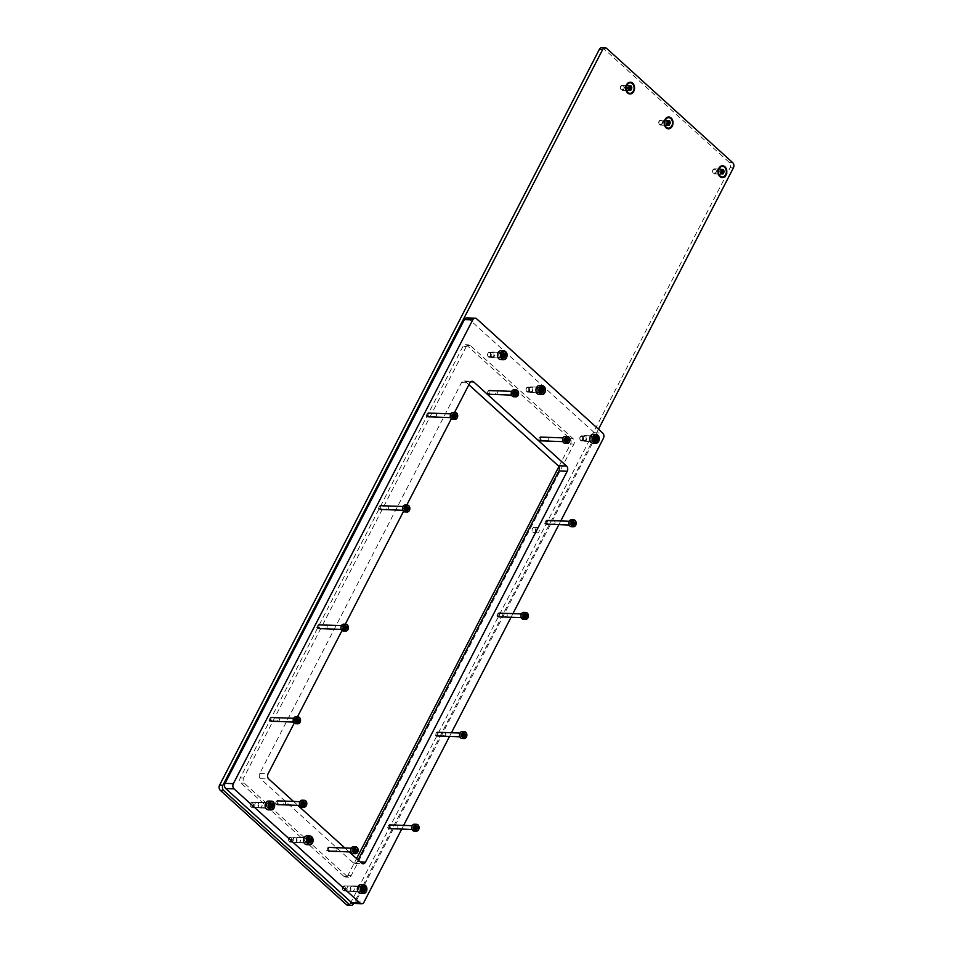 <?xml version="1.0" encoding="UTF-8"?>
<svg xmlns="http://www.w3.org/2000/svg" width="953" height="953" viewBox="0 0 953 953"><rect width="100%" height="100%" fill="white"/><g stroke="black" fill="none" stroke-linecap="round" stroke-linejoin="round"><path stroke-width="0.71" stroke-dasharray="4.76 3.57" d="M359.412 891.377A2.823 2.109 92.1 0 0 360.52 891.853A2.823 2.109 92.1 0 0 362.616 889.888A2.823 2.109 92.1 0 0 361.83 886.683A2.823 2.109 92.1 0 0 360.722 886.207A2.823 2.109 92.1 0 0 358.626 888.172A2.823 2.109 92.1 0 0 359.412 891.377M351.097 891.067A2.823 2.109 92.1 0 0 352.205 891.543A2.823 2.109 92.1 0 0 354.302 889.578A2.823 2.109 92.1 0 0 353.515 886.385A2.823 2.109 92.1 0 0 352.407 885.909A2.823 2.109 92.1 0 0 350.299 887.874A2.823 2.109 92.1 0 0 351.097 891.067M267.174 807.787A2.823 2.109 92.1 0 0 268.281 808.251A2.823 2.109 92.1 0 0 270.378 806.286A2.823 2.109 92.1 0 0 269.592 803.093A2.823 2.109 92.1 0 0 268.484 802.617A2.823 2.109 92.1 0 0 266.387 804.582A2.823 2.109 92.1 0 0 267.174 807.787M258.847 807.477A2.823 2.109 92.1 0 0 259.955 807.953A2.823 2.109 92.1 0 0 262.063 805.988A2.823 2.109 92.1 0 0 261.277 802.783A2.823 2.109 92.1 0 0 260.169 802.319A2.823 2.109 92.1 0 0 258.06 804.272A2.823 2.109 92.1 0 0 258.847 807.477M499.563 357.542A2.823 2.109 92.1 0 0 500.67 358.006A2.823 2.109 92.1 0 0 502.767 356.053A2.823 2.109 92.1 0 0 501.981 352.848A2.823 2.109 92.1 0 0 500.873 352.372A2.823 2.109 92.1 0 0 498.776 354.337A2.823 2.109 92.1 0 0 499.563 357.542M491.236 357.232A2.823 2.109 92.1 0 0 492.344 357.709A2.823 2.109 92.1 0 0 494.452 355.743A2.823 2.109 92.1 0 0 493.654 352.55A2.823 2.109 92.1 0 0 492.558 352.074A2.823 2.109 92.1 0 0 490.45 354.039A2.823 2.109 92.1 0 0 491.236 357.232M591.801 441.132A2.823 2.109 92.1 0 0 592.909 441.608A2.823 2.109 92.1 0 0 595.006 439.643A2.823 2.109 92.1 0 0 594.219 436.438A2.823 2.109 92.1 0 0 593.111 435.962A2.823 2.109 92.1 0 0 591.015 437.927A2.823 2.109 92.1 0 0 591.801 441.132M583.474 440.834A2.823 2.109 92.1 0 0 584.582 441.299A2.823 2.109 92.1 0 0 586.691 439.345A2.823 2.109 92.1 0 0 585.904 436.14A2.823 2.109 92.1 0 0 584.797 435.664A2.823 2.109 92.1 0 0 582.688 437.63A2.823 2.109 92.1 0 0 583.474 440.834M305.603 842.607A2.823 2.109 92.1 0 0 306.711 843.083A2.823 2.109 92.1 0 0 308.808 841.118A2.823 2.109 92.1 0 0 308.022 837.925A2.823 2.109 92.1 0 0 306.914 837.449A2.823 2.109 92.1 0 0 304.817 839.414A2.823 2.109 92.1 0 0 305.603 842.607M297.288 842.309A2.823 2.109 92.1 0 0 298.396 842.786A2.823 2.109 92.1 0 0 300.493 840.82A2.823 2.109 92.1 0 0 299.707 837.616A2.823 2.109 92.1 0 0 298.599 837.139A2.823 2.109 92.1 0 0 296.502 839.105A2.823 2.109 92.1 0 0 297.288 842.309M537.992 392.374A2.823 2.109 92.1 0 0 539.1 392.839A2.823 2.109 92.1 0 0 541.197 390.873A2.823 2.109 92.1 0 0 540.411 387.68A2.823 2.109 92.1 0 0 539.303 387.204A2.823 2.109 92.1 0 0 537.206 389.169A2.823 2.109 92.1 0 0 537.992 392.374M529.677 392.064A2.823 2.109 92.1 0 0 530.785 392.541A2.823 2.109 92.1 0 0 532.882 390.575A2.823 2.109 92.1 0 0 532.096 387.371A2.823 2.109 92.1 0 0 530.988 386.906A2.823 2.109 92.1 0 0 528.891 388.86A2.823 2.109 92.1 0 0 529.677 392.064M546.248 520.981A1.572 1.167 -87.9 0 1 544.902 523.59A1.572 1.167 -87.9 0 1 546.248 520.981M554.575 521.279A1.572 1.167 -87.9 0 1 553.228 523.888A1.572 1.167 -87.9 0 1 554.575 521.279M539.994 437.594A1.572 1.167 -87.9 0 1 538.648 440.203A1.572 1.167 -87.9 0 1 539.994 437.594M548.32 437.904A1.572 1.167 -87.9 0 1 546.974 440.512A1.572 1.167 -87.9 0 1 548.32 437.904M488.651 391.064A1.572 1.167 -87.9 0 1 487.305 393.672A1.572 1.167 -87.9 0 1 488.651 391.064M496.966 391.373A1.572 1.167 -87.9 0 1 495.62 393.97A1.572 1.167 -87.9 0 1 496.966 391.373M427.742 413.578A1.572 1.167 -87.9 0 1 426.396 416.175A1.572 1.167 -87.9 0 1 427.742 413.578M436.057 413.876A1.572 1.167 -87.9 0 1 434.711 416.485A1.572 1.167 -87.9 0 1 436.057 413.876M379.925 506.222A1.572 1.167 -87.9 0 1 378.579 508.819A1.572 1.167 -87.9 0 1 379.925 506.222M388.24 506.519A1.572 1.167 -87.9 0 1 386.894 509.128A1.572 1.167 -87.9 0 1 388.24 506.519M270.604 718.014A1.572 1.167 -87.9 0 1 269.258 720.611A1.572 1.167 -87.9 0 1 270.604 718.014M278.931 718.312A1.572 1.167 -87.9 0 1 277.585 720.921A1.572 1.167 -87.9 0 1 278.931 718.312M276.858 801.39A1.572 1.167 -87.9 0 1 275.512 803.998A1.572 1.167 -87.9 0 1 276.858 801.39M285.185 801.699A1.572 1.167 -87.9 0 1 283.839 804.296A1.572 1.167 -87.9 0 1 285.185 801.699M328.213 847.92A1.572 1.167 -87.9 0 1 326.867 850.529A1.572 1.167 -87.9 0 1 328.213 847.92M336.528 848.23A1.572 1.167 -87.9 0 1 335.182 850.838A1.572 1.167 -87.9 0 1 336.528 848.23M389.122 825.417A1.572 1.167 -87.9 0 1 387.776 828.026A1.572 1.167 -87.9 0 1 389.122 825.417M397.437 825.715A1.572 1.167 -87.9 0 1 396.091 828.324A1.572 1.167 -87.9 0 1 397.437 825.715M498.431 613.625A1.572 1.167 -87.9 0 1 497.085 616.234A1.572 1.167 -87.9 0 1 498.431 613.625M506.758 613.923A1.572 1.167 -87.9 0 1 505.412 616.531A1.572 1.167 -87.9 0 1 506.758 613.923M436.939 732.774A1.572 1.167 -87.9 0 1 435.592 735.382A1.572 1.167 -87.9 0 1 436.939 732.774M445.254 733.071A1.572 1.167 -87.9 0 1 443.907 735.68A1.572 1.167 -87.9 0 1 445.254 733.071M318.421 625.371A1.572 1.167 -87.9 0 1 317.075 627.967A1.572 1.167 -87.9 0 1 318.421 625.371M326.748 625.668A1.572 1.167 -87.9 0 1 325.402 628.277A1.572 1.167 -87.9 0 1 326.748 625.668M466.875 317.885A3.764 2.811 -87.9 0 1 468.352 318.516L594.41 432.757A3.764 2.811 -87.9 0 1 595.101 437.975L355.719 901.776A3.764 2.811 -87.9 0 1 353.277 903.444M560.757 520.957L558.851 524.65M512.94 613.601L511.034 617.294M451.436 732.75L449.53 736.443M403.619 825.393L401.713 829.086M468.864 384.762L465.398 381.617A3.764 2.811 92.1 0 0 463.92 380.986A3.764 2.811 92.1 0 0 461.478 382.653L259.752 773.491A3.764 2.811 92.1 0 0 260.443 778.708L353.265 862.822A3.764 2.811 92.1 0 0 354.742 863.454A3.764 2.811 92.1 0 0 357.184 861.786L358.114 859.987M293.512 801.437L297.836 805.368M344.855 847.979L349.191 851.899M454.581 412.423L451.365 418.665M406.764 505.066L403.548 511.308M345.272 624.215L342.056 630.457M297.455 716.859L294.239 723.101M626.907 90.344A2.823 2.109 92.1 0 0 628.015 90.821A2.823 2.109 92.1 0 0 630.124 88.855A2.823 2.109 92.1 0 0 629.337 85.663A2.823 2.109 92.1 0 0 628.23 85.186A2.823 2.109 92.1 0 0 626.121 87.152A2.823 2.109 92.1 0 0 626.907 90.344M625.621 90.297A2.823 2.109 92.1 0 0 626.729 90.773A2.823 2.109 92.1 0 0 628.825 88.808A2.823 2.109 92.1 0 0 628.039 85.615A2.823 2.109 92.1 0 0 626.931 85.139A2.823 2.109 92.1 0 0 624.834 87.104A2.823 2.109 92.1 0 0 625.621 90.297M665.349 125.177A2.823 2.109 92.1 0 0 666.457 125.653A2.823 2.109 92.1 0 0 668.553 123.687A2.823 2.109 92.1 0 0 667.767 120.495A2.823 2.109 92.1 0 0 666.659 120.018A2.823 2.109 92.1 0 0 664.563 121.984A2.823 2.109 92.1 0 0 665.349 125.177M664.05 125.129A2.823 2.109 92.1 0 0 665.158 125.605A2.823 2.109 92.1 0 0 667.267 123.64A2.823 2.109 92.1 0 0 666.481 120.447A2.823 2.109 92.1 0 0 665.373 119.971A2.823 2.109 92.1 0 0 663.264 121.936A2.823 2.109 92.1 0 0 664.05 125.129M719.158 173.946A2.823 2.109 92.1 0 0 720.265 174.423A2.823 2.109 92.1 0 0 722.362 172.457A2.823 2.109 92.1 0 0 721.576 169.253A2.823 2.109 92.1 0 0 720.468 168.776A2.823 2.109 92.1 0 0 718.371 170.742A2.823 2.109 92.1 0 0 719.158 173.946M717.859 173.899A2.823 2.109 92.1 0 0 718.967 174.375A2.823 2.109 92.1 0 0 721.076 172.41A2.823 2.109 92.1 0 0 720.289 169.205A2.823 2.109 92.1 0 0 719.181 168.729A2.823 2.109 92.1 0 0 717.073 170.694A2.823 2.109 92.1 0 0 717.859 173.899M583.808 440.203A2.073 1.549 92.1 0 0 585.583 436.76A2.073 1.549 92.1 0 0 583.808 440.203M580.472 440.083A2.073 1.549 92.1 0 0 582.247 436.641A2.073 1.549 92.1 0 0 580.472 440.083M529.999 391.445A2.073 1.549 92.1 0 0 531.774 388.002A2.073 1.549 92.1 0 0 529.999 391.445M526.664 391.314A2.073 1.549 92.1 0 0 528.438 387.883A2.073 1.549 92.1 0 0 526.664 391.314M491.557 356.613A2.073 1.549 92.1 0 0 493.332 353.17A2.073 1.549 92.1 0 0 491.557 356.613M488.234 356.493A2.073 1.549 92.1 0 0 490.009 353.051A2.073 1.549 92.1 0 0 488.234 356.493A2.037 1.525 -87.9 0 1 489.997 353.075A2.037 1.525 -87.9 0 1 488.246 356.458M297.36 842.154A2.633 1.966 92.1 0 0 298.396 842.595A2.633 1.966 92.1 0 0 300.362 840.76A2.633 1.966 92.1 0 0 299.623 837.77A2.633 1.966 92.1 0 0 298.587 837.33A2.633 1.966 92.1 0 0 296.633 839.164A2.633 1.966 92.1 0 0 297.36 842.154M294.036 842.035A2.633 1.966 92.1 0 0 295.073 842.476A2.633 1.966 92.1 0 0 297.026 840.641A2.633 1.966 92.1 0 0 296.3 837.651A2.633 1.966 92.1 0 0 295.263 837.21A2.633 1.966 92.1 0 0 293.298 839.045A2.633 1.966 92.1 0 0 294.036 842.035M258.93 807.322A2.633 1.966 92.1 0 0 259.966 807.763A2.633 1.966 92.1 0 0 261.92 805.928A2.633 1.966 92.1 0 0 261.193 802.95A2.633 1.966 92.1 0 0 260.157 802.497A2.633 1.966 92.1 0 0 258.192 804.332A2.633 1.966 92.1 0 0 258.93 807.322M255.607 807.203A2.633 1.966 92.1 0 0 256.643 807.644A2.633 1.966 92.1 0 0 258.597 805.809A2.633 1.966 92.1 0 0 257.858 802.819A2.633 1.966 92.1 0 0 256.833 802.378A2.633 1.966 92.1 0 0 254.868 804.213A2.633 1.966 92.1 0 0 255.607 807.203M351.169 890.912A2.633 1.966 92.1 0 0 352.205 891.365A2.633 1.966 92.1 0 0 354.171 889.53A2.633 1.966 92.1 0 0 353.432 886.54A2.633 1.966 92.1 0 0 352.396 886.099A2.633 1.966 92.1 0 0 350.442 887.934A2.633 1.966 92.1 0 0 351.169 890.912M347.845 890.793A2.633 1.966 92.1 0 0 348.881 891.234A2.633 1.966 92.1 0 0 350.835 889.399A2.633 1.966 92.1 0 0 350.108 886.421A2.633 1.966 92.1 0 0 349.072 885.98A2.633 1.966 92.1 0 0 347.106 887.803A2.633 1.966 92.1 0 0 347.845 890.793M536.217 532.393A2.633 1.966 92.1 0 0 537.254 532.834A2.633 1.966 92.1 0 0 539.219 531A2.633 1.966 92.1 0 0 538.481 528.01A2.633 1.966 92.1 0 0 537.444 527.569A2.633 1.966 92.1 0 0 535.491 529.403A2.633 1.966 92.1 0 0 536.217 532.393M532.894 532.262A2.633 1.966 92.1 0 0 533.93 532.715A2.633 1.966 92.1 0 0 535.884 530.881A2.633 1.966 92.1 0 0 535.157 527.891A2.633 1.966 92.1 0 0 534.121 527.45A2.633 1.966 92.1 0 0 532.155 529.284A2.633 1.966 92.1 0 0 532.894 532.262M601.831 47.65A3.764 2.811 -87.9 0 1 603.309 48.281L729.367 162.522A3.764 2.811 -87.9 0 1 730.069 167.74L350.287 903.563A3.764 2.811 -87.9 0 1 347.833 905.231M558.887 466.601L570.597 443.907A3.764 2.811 92.1 0 0 569.906 438.69L466.91 345.343A3.764 2.811 92.1 0 0 465.433 344.712A3.764 2.811 92.1 0 0 462.991 346.38L240.287 777.862A3.764 2.811 92.1 0 0 240.978 783.08L343.973 876.426A3.764 2.811 92.1 0 0 345.451 877.058A3.764 2.811 92.1 0 0 347.893 875.39L356.565 858.593M598.496 429.219L353.73 903.456M466.315 346.499L243.611 777.982A3.764 2.811 92.1 0 0 244.302 783.199L347.309 876.546A3.764 2.811 92.1 0 0 348.786 877.177A3.764 2.811 92.1 0 0 351.228 875.509L573.932 444.027A3.764 2.811 92.1 0 0 573.241 438.809L470.234 345.462A3.764 2.811 92.1 0 0 468.757 344.831A3.764 2.811 92.1 0 0 466.315 346.499L462.991 346.38M528.427 387.907A2.037 1.525 -87.9 0 1 526.687 391.29A2.037 1.525 -87.9 0 1 528.427 387.907M526.795 391.695A2.514 1.87 92.1 0 0 527.783 392.112A2.514 1.87 92.1 0 0 529.642 390.373A2.514 1.87 92.1 0 0 528.951 387.526A2.514 1.87 92.1 0 0 527.962 387.109A2.514 1.87 92.1 0 0 526.092 388.848A2.514 1.87 92.1 0 0 526.795 391.695M542.09 388.383L540.268 387.811L539.184 390.396L539.803 392.148L541.876 391.874M538.123 392.112A2.514 1.87 92.1 0 0 539.112 392.529A2.514 1.87 92.1 0 0 540.982 390.79A2.514 1.87 92.1 0 0 540.28 387.942A2.514 1.87 92.1 0 0 539.291 387.514A2.514 1.87 92.1 0 0 537.432 389.265A2.514 1.87 92.1 0 0 538.123 392.112M539.041 394.411A4.384 3.288 92.1 0 0 542.305 391.349A4.384 3.288 92.1 0 0 541.09 386.37A4.384 3.288 92.1 0 0 539.362 385.631M488.365 356.863A2.514 1.87 92.1 0 0 489.342 357.292A2.514 1.87 92.1 0 0 491.212 355.54A2.514 1.87 92.1 0 0 490.509 352.693A2.514 1.87 92.1 0 0 489.532 352.276A2.514 1.87 92.1 0 0 487.662 354.016A2.514 1.87 92.1 0 0 488.365 356.863M503.66 353.551L501.838 352.979L500.754 355.564L501.373 357.315L503.446 357.041M499.694 357.28A2.514 1.87 92.1 0 0 500.682 357.697A2.514 1.87 92.1 0 0 502.541 355.957A2.514 1.87 92.1 0 0 501.85 353.11A2.514 1.87 92.1 0 0 500.861 352.681A2.514 1.87 92.1 0 0 498.991 354.433A2.514 1.87 92.1 0 0 499.694 357.28M500.611 359.579A4.384 3.288 92.1 0 0 503.875 356.529A4.384 3.288 92.1 0 0 502.648 351.55A4.384 3.288 92.1 0 0 500.933 350.811M582.235 436.677A2.037 1.525 -87.9 0 1 580.496 440.048A2.037 1.525 -87.9 0 1 582.235 436.677M580.603 440.453A2.514 1.87 92.1 0 0 581.592 440.882A2.514 1.87 92.1 0 0 583.45 439.13A2.514 1.87 92.1 0 0 582.76 436.295A2.514 1.87 92.1 0 0 581.771 435.866A2.514 1.87 92.1 0 0 579.9 437.618A2.514 1.87 92.1 0 0 580.603 440.453M595.899 437.141L594.076 436.569L592.992 439.154L593.612 440.905L595.685 440.631M591.932 440.87A2.514 1.87 92.1 0 0 592.921 441.299A2.514 1.87 92.1 0 0 594.779 439.547A2.514 1.87 92.1 0 0 594.088 436.7A2.514 1.87 92.1 0 0 593.1 436.283A2.514 1.87 92.1 0 0 591.229 438.023A2.514 1.87 92.1 0 0 591.932 440.87M592.849 443.169A4.384 3.288 92.1 0 0 596.113 440.119A4.384 3.288 92.1 0 0 594.898 435.14A4.384 3.288 92.1 0 0 593.171 434.401M291.046 837.973A2.037 1.525 -87.9 0 1 289.307 841.344A2.037 1.525 -87.9 0 1 291.046 837.973M289.414 841.761A2.514 1.87 92.1 0 0 290.403 842.178A2.514 1.87 92.1 0 0 292.261 840.439A2.514 1.87 92.1 0 0 291.57 837.592A2.514 1.87 92.1 0 0 290.582 837.163A2.514 1.87 92.1 0 0 288.711 838.914A2.514 1.87 92.1 0 0 289.414 841.761M309.701 838.616L307.879 838.056L306.795 840.641L307.414 842.381L309.487 842.118M305.734 842.357A2.514 1.87 92.1 0 0 306.723 842.774A2.514 1.87 92.1 0 0 308.593 841.022A2.514 1.87 92.1 0 0 307.89 838.187A2.514 1.87 92.1 0 0 306.902 837.758A2.514 1.87 92.1 0 0 305.043 839.51A2.514 1.87 92.1 0 0 305.734 842.357M306.652 844.656A4.384 3.288 92.1 0 0 309.928 841.594A4.384 3.288 92.1 0 0 308.701 836.615A4.384 3.288 92.1 0 0 306.973 835.876M344.855 886.731A2.037 1.525 -87.9 0 1 343.116 890.114A2.037 1.525 -87.9 0 1 344.855 886.731M343.223 890.519A2.514 1.87 92.1 0 0 344.212 890.948A2.514 1.87 92.1 0 0 346.07 889.197A2.514 1.87 92.1 0 0 345.379 886.35A2.514 1.87 92.1 0 0 344.39 885.933A2.514 1.87 92.1 0 0 342.52 887.672A2.514 1.87 92.1 0 0 343.223 890.519M363.51 887.386L361.687 886.814L360.603 889.399L361.223 891.15L363.296 890.876M359.543 891.115A2.514 1.87 92.1 0 0 360.532 891.531A2.514 1.87 92.1 0 0 362.402 889.792A2.514 1.87 92.1 0 0 361.699 886.945A2.514 1.87 92.1 0 0 360.71 886.528A2.514 1.87 92.1 0 0 358.852 888.267A2.514 1.87 92.1 0 0 359.543 891.115M360.46 893.414A4.384 3.288 92.1 0 0 363.724 890.364A4.384 3.288 92.1 0 0 362.509 885.385A4.384 3.288 92.1 0 0 360.782 884.646M252.616 803.141A2.037 1.525 -87.9 0 1 250.865 806.524A2.037 1.525 -87.9 0 1 252.616 803.141M250.984 806.929A2.514 1.87 92.1 0 0 251.961 807.346A2.514 1.87 92.1 0 0 253.832 805.607A2.514 1.87 92.1 0 0 253.129 802.76A2.514 1.87 92.1 0 0 252.152 802.331A2.514 1.87 92.1 0 0 250.282 804.082A2.514 1.87 92.1 0 0 250.984 806.929M271.271 803.796L269.449 803.224L268.365 805.809L268.984 807.56L271.057 807.286M267.305 807.525A2.514 1.87 92.1 0 0 268.293 807.941A2.514 1.87 92.1 0 0 270.152 806.202A2.514 1.87 92.1 0 0 269.461 803.355A2.514 1.87 92.1 0 0 268.472 802.926A2.514 1.87 92.1 0 0 266.602 804.677A2.514 1.87 92.1 0 0 267.305 807.525M268.222 809.824A4.384 3.288 92.1 0 0 271.486 806.762A4.384 3.288 92.1 0 0 270.259 801.783A4.384 3.288 92.1 0 0 268.543 801.044M628.992 85.913A2.514 1.87 92.1 0 0 628.003 85.496A2.514 1.87 92.1 0 0 626.145 87.235A2.514 1.87 92.1 0 0 626.836 90.082A2.514 1.87 92.1 0 0 627.824 90.499A2.514 1.87 92.1 0 0 629.695 88.76A2.514 1.87 92.1 0 0 628.992 85.913M629.766 93.323A5.265 3.943 92.1 0 0 633.507 89.522A5.265 3.943 92.1 0 0 632.006 83.685A5.265 3.943 92.1 0 0 630.147 82.816M620.975 89.463A2.037 1.525 -87.9 0 1 622.714 86.092A2.037 1.525 -87.9 0 1 620.975 89.463M623.238 85.699A2.514 1.87 92.1 0 0 622.249 85.282A2.514 1.87 92.1 0 0 620.379 87.033A2.514 1.87 92.1 0 0 621.082 89.868A2.514 1.87 92.1 0 0 622.071 90.297A2.514 1.87 92.1 0 0 623.929 88.546A2.514 1.87 92.1 0 0 623.238 85.699M629.051 86.282L628.313 85.758L627.36 88.426L628.063 90.178L628.944 89.82M629.063 89.904L629.921 89.82M721.23 169.503A2.514 1.87 92.1 0 0 720.242 169.086A2.514 1.87 92.1 0 0 718.383 170.825A2.514 1.87 92.1 0 0 719.074 173.672A2.514 1.87 92.1 0 0 720.063 174.101A2.514 1.87 92.1 0 0 721.933 172.35A2.514 1.87 92.1 0 0 721.23 169.503M722.005 176.924A5.265 3.943 92.1 0 0 725.745 173.124A5.265 3.943 92.1 0 0 724.244 167.275A5.265 3.943 92.1 0 0 722.386 166.406M713.213 173.053A2.037 1.525 -87.9 0 1 714.953 169.682A2.037 1.525 -87.9 0 1 713.213 173.053M715.477 169.3A2.514 1.87 92.1 0 0 714.488 168.872A2.514 1.87 92.1 0 0 712.618 170.623A2.514 1.87 92.1 0 0 713.32 173.47A2.514 1.87 92.1 0 0 714.309 173.887A2.514 1.87 92.1 0 0 716.168 172.148A2.514 1.87 92.1 0 0 715.477 169.3M721.29 169.884L720.551 169.348L719.67 170.968L720.301 173.78L721.016 173.375M721.302 173.494L722.16 173.41M667.422 120.745A2.514 1.87 92.1 0 0 666.445 120.316A2.514 1.87 92.1 0 0 664.575 122.067A2.514 1.87 92.1 0 0 665.277 124.914A2.514 1.87 92.1 0 0 666.254 125.331A2.514 1.87 92.1 0 0 668.124 123.592A2.514 1.87 92.1 0 0 667.422 120.745M668.196 128.155A5.265 3.943 92.1 0 0 671.936 124.355A5.265 3.943 92.1 0 0 670.435 118.517A5.265 3.943 92.1 0 0 668.577 117.648M659.405 124.295A2.037 1.525 -87.9 0 1 661.144 120.924A2.037 1.525 -87.9 0 1 659.405 124.295M661.668 120.531A2.514 1.87 92.1 0 0 660.679 120.114A2.514 1.87 92.1 0 0 658.821 121.853A2.514 1.87 92.1 0 0 659.512 124.7A2.514 1.87 92.1 0 0 660.5 125.129A2.514 1.87 92.1 0 0 662.371 123.378A2.514 1.87 92.1 0 0 661.668 120.531M667.588 121.114L666.755 120.59L665.861 122.21L666.492 125.01L667.374 124.652M667.493 124.736L668.351 124.652M271.712 720.206A1.537 1.156 -87.9 0 1 269.818 718.491A1.537 1.156 -87.9 0 1 271.712 720.206M269.842 718.312A1.882 1.406 92.1 0 0 272.141 720.397A1.882 1.406 92.1 0 0 269.842 718.312M297.527 719.277L297.074 718.55L295.895 719.324L295.811 720.694L296.871 722.052L297.979 721.373M294.572 719.205A1.882 1.406 92.1 0 0 296.883 721.302A1.882 1.406 92.1 0 0 294.572 719.205M295.597 723.696A3.443 2.573 92.1 0 0 297.836 722.171A3.443 2.573 92.1 0 0 298.039 718.669A3.443 2.573 92.1 0 0 295.847 716.811M319.529 627.562A1.537 1.156 -87.9 0 1 317.635 625.847A1.537 1.156 -87.9 0 1 319.529 627.562M317.659 625.668A1.882 1.406 92.1 0 0 319.958 627.753A1.882 1.406 92.1 0 0 317.659 625.668M345.343 626.633L344.891 625.907L343.711 626.681L343.628 628.051L344.688 629.409L345.796 628.73M342.389 626.562A1.882 1.406 92.1 0 0 344.7 628.658A1.882 1.406 92.1 0 0 342.389 626.562M343.414 631.053A3.443 2.573 92.1 0 0 345.653 629.528A3.443 2.573 92.1 0 0 345.856 626.026A3.443 2.573 92.1 0 0 343.664 624.167M438.046 734.966A1.537 1.156 -87.9 0 1 436.152 733.25A1.537 1.156 -87.9 0 1 438.046 734.966M436.164 733.071A1.882 1.406 92.1 0 0 438.475 735.156A1.882 1.406 92.1 0 0 436.164 733.071M463.849 734.036L463.408 733.31L462.229 734.084L462.134 735.466L463.206 736.812L464.302 736.133M460.907 733.965A1.882 1.406 92.1 0 0 463.206 736.061A1.882 1.406 92.1 0 0 460.907 733.965M461.931 738.456A3.443 2.573 92.1 0 0 464.171 736.931A3.443 2.573 92.1 0 0 464.373 733.429A3.443 2.573 92.1 0 0 462.181 731.57M499.539 615.817A1.537 1.156 -87.9 0 1 497.645 614.101A1.537 1.156 -87.9 0 1 499.539 615.817M497.669 613.923A1.882 1.406 92.1 0 0 499.968 616.007A1.882 1.406 92.1 0 0 497.669 613.923M525.353 614.888L524.9 614.161L523.721 614.935L523.638 616.317L524.698 617.663L525.806 616.984M522.399 614.816A1.882 1.406 92.1 0 0 524.71 616.913A1.882 1.406 92.1 0 0 522.399 614.816M523.423 619.307A3.443 2.573 92.1 0 0 525.663 617.782A3.443 2.573 92.1 0 0 525.865 614.28A3.443 2.573 92.1 0 0 523.673 612.422M390.23 827.609A1.537 1.156 -87.9 0 1 388.336 825.894A1.537 1.156 -87.9 0 1 390.23 827.609M388.347 825.715A1.882 1.406 92.1 0 0 390.659 827.8A1.882 1.406 92.1 0 0 388.347 825.715M416.032 826.68L415.591 825.953L414.412 826.727L414.317 828.109L415.389 829.455L416.485 828.776M413.09 826.608A1.882 1.406 92.1 0 0 415.389 828.705A1.882 1.406 92.1 0 0 413.09 826.608M414.114 831.099A3.443 2.573 92.1 0 0 416.354 829.575A3.443 2.573 92.1 0 0 416.556 826.072A3.443 2.573 92.1 0 0 414.364 824.214M329.309 850.112A1.537 1.156 -87.9 0 1 327.427 848.396A1.537 1.156 -87.9 0 1 329.309 850.112M327.439 848.218A1.882 1.406 92.1 0 0 329.75 850.314A1.882 1.406 92.1 0 0 327.439 848.218M355.124 849.194L354.683 848.456L353.503 849.242L353.408 850.612L354.468 851.958L355.576 851.291M352.181 849.123A1.882 1.406 92.1 0 0 354.48 851.208A1.882 1.406 92.1 0 0 352.181 849.123M353.206 853.614A3.443 2.573 92.1 0 0 355.445 852.077A3.443 2.573 92.1 0 0 355.648 848.587A3.443 2.573 92.1 0 0 353.456 846.717M277.966 803.582A1.537 1.156 -87.9 0 1 276.072 801.866A1.537 1.156 -87.9 0 1 277.966 803.582M276.096 801.687A1.882 1.406 92.1 0 0 278.395 803.772A1.882 1.406 92.1 0 0 276.096 801.687M303.781 802.652L303.328 801.926L302.149 802.7L302.065 804.082L303.125 805.428L304.233 804.749M300.826 802.593A1.882 1.406 92.1 0 0 303.137 804.677A1.882 1.406 92.1 0 0 300.826 802.593M301.863 807.084A3.443 2.573 92.1 0 0 304.09 805.547A3.443 2.573 92.1 0 0 304.305 802.045A3.443 2.573 92.1 0 0 302.113 800.186M547.356 523.173A1.537 1.156 -87.9 0 1 545.461 521.458A1.537 1.156 -87.9 0 1 547.356 523.173M545.485 521.279A1.882 1.406 92.1 0 0 547.784 523.364A1.882 1.406 92.1 0 0 545.485 521.279M573.17 522.244L572.717 521.517L571.538 522.292L571.455 523.673L572.515 525.02L573.623 524.341M570.216 522.173A1.882 1.406 92.1 0 0 572.527 524.269A1.882 1.406 92.1 0 0 570.216 522.173M571.24 526.664A3.443 2.573 92.1 0 0 573.48 525.139A3.443 2.573 92.1 0 0 573.682 521.636A3.443 2.573 92.1 0 0 571.49 519.778M381.021 508.414A1.537 1.156 -87.9 0 1 379.139 506.698A1.537 1.156 -87.9 0 1 381.021 508.414M379.151 506.519A1.882 1.406 92.1 0 0 381.462 508.604A1.882 1.406 92.1 0 0 379.151 506.519M406.836 507.484L406.395 506.758L405.216 507.532L405.12 508.902L406.181 510.26L407.288 509.581M403.881 507.413A1.882 1.406 92.1 0 0 406.192 509.51A1.882 1.406 92.1 0 0 403.881 507.413M404.918 511.904A3.443 2.573 92.1 0 0 407.157 510.379A3.443 2.573 92.1 0 0 407.36 506.877A3.443 2.573 92.1 0 0 405.168 505.019M428.838 415.77A1.537 1.156 -87.9 0 1 426.956 414.055A1.537 1.156 -87.9 0 1 428.838 415.77M426.968 413.876A1.882 1.406 92.1 0 0 429.279 415.961A1.882 1.406 92.1 0 0 426.968 413.876M454.652 414.841L454.212 414.114L453.032 414.889L452.937 416.258L453.997 417.617L455.105 416.938M451.71 414.769A1.882 1.406 92.1 0 0 454.009 416.866A1.882 1.406 92.1 0 0 451.71 414.769M452.735 419.26A3.443 2.573 92.1 0 0 454.974 417.736A3.443 2.573 92.1 0 0 455.177 414.233A3.443 2.573 92.1 0 0 452.985 412.375M489.759 393.255A1.537 1.156 -87.9 0 1 487.865 391.54A1.537 1.156 -87.9 0 1 489.759 393.255M487.876 391.361A1.882 1.406 92.1 0 0 490.187 393.446A1.882 1.406 92.1 0 0 487.876 391.361M515.561 392.326L515.12 391.6L513.941 392.374L513.846 393.756L514.918 395.102L516.014 394.423M512.619 392.267A1.882 1.406 92.1 0 0 514.918 394.351A1.882 1.406 92.1 0 0 512.619 392.267M513.643 396.758A3.443 2.573 92.1 0 0 515.883 395.221A3.443 2.573 92.1 0 0 516.085 391.719A3.443 2.573 92.1 0 0 513.893 389.86M541.101 439.786A1.537 1.156 -87.9 0 1 539.207 438.07A1.537 1.156 -87.9 0 1 541.101 439.786M539.231 437.892A1.882 1.406 92.1 0 0 541.53 439.988A1.882 1.406 92.1 0 0 539.231 437.892M566.904 438.868L566.463 438.13L565.284 438.916L565.2 440.286L566.261 441.632L567.369 440.965M563.962 438.797A1.882 1.406 92.1 0 0 566.273 440.882A1.882 1.406 92.1 0 0 563.962 438.797M564.986 443.288A3.443 2.573 92.1 0 0 567.226 441.751A3.443 2.573 92.1 0 0 567.428 438.261A3.443 2.573 92.1 0 0 565.236 436.391M355.719 901.776L364.046 902.074M468.352 318.516L476.667 318.814M594.41 432.757L602.737 433.067M595.101 437.975L603.428 438.285M357.184 861.786L360.222 861.905M353.265 862.822L361.58 863.132M260.443 778.708L268.758 779.006M259.752 773.491L268.067 773.8M461.478 382.653L469.793 382.963M465.398 381.617L470.722 381.808M732.702 162.653L729.367 162.522M603.309 48.281L606.632 48.4M353.611 903.682L350.287 903.563M730.069 167.74L733.393 167.871M470.234 345.462L466.91 345.343M243.611 777.982L240.287 777.862M244.302 783.199L240.978 783.08M347.309 876.546L343.973 876.426M351.228 875.509L347.893 875.39M573.932 444.027L570.597 443.907M573.241 438.809L569.906 438.69M539.315 390.468L540.982 390.527M540.315 392.064L541.387 392.1M540.577 388.038L541.614 388.074M541.423 388.109L543.079 388.169M541.161 392.136L542.817 392.195M539.672 391.48L541.34 391.54M539.386 389.432L541.054 389.491M539.874 388.49L541.53 388.55M500.885 355.636L502.553 355.695M501.886 357.232L502.958 357.268M502.148 353.206L503.172 353.241M502.981 353.277L504.649 353.337M502.719 357.304L504.387 357.363M501.242 356.648L502.91 356.708M500.956 354.599L502.612 354.659M501.433 353.658L503.101 353.718M593.123 439.238L594.791 439.297M594.124 440.822L595.196 440.87M594.386 436.796L595.422 436.831M595.22 436.867L596.888 436.927M594.958 440.894L596.626 440.965M593.481 440.25L595.149 440.31M593.195 438.189L594.863 438.249M593.671 437.26L595.339 437.32M306.926 840.713L308.593 840.772M307.926 842.309L308.998 842.345M308.188 838.271L309.225 838.318M309.034 838.354L310.69 838.414M308.772 842.381L310.428 842.44M307.283 841.725L308.951 841.785M306.997 839.676L308.665 839.736M307.485 838.735L309.141 838.795M360.734 889.483L362.402 889.542M361.735 891.067L362.807 891.103M361.997 887.04L363.033 887.076M362.843 887.112L364.499 887.172M362.569 891.138L364.237 891.198M361.092 890.483L362.759 890.555M360.806 888.434L362.474 888.494M361.294 887.505L362.95 887.565M268.496 805.881L270.164 805.94M269.496 807.477L270.569 807.513M269.759 803.45L270.783 803.486M270.592 803.522L272.26 803.582M270.33 807.548L271.998 807.608M268.853 806.893L270.521 806.953M268.567 804.844L270.235 804.904M269.044 803.903L270.712 803.963M627.92 86.437L629.159 86.485M627.717 89.427L628.968 89.475M629.206 90.082L630.445 90.13M628.361 90.011L629.016 90.035M627.36 88.426L628.611 88.462M627.431 87.378L628.682 87.426M628.623 85.984L629.242 86.008M720.158 170.039L721.409 170.087M719.968 173.029L721.207 173.077M721.445 173.684L722.696 173.72M720.599 173.601L721.254 173.625M719.61 172.017L720.849 172.064M719.67 170.968L720.921 171.016M720.861 169.574L721.481 169.598M666.35 121.269L667.6 121.317M666.159 124.259L667.398 124.307M667.636 124.914L668.887 124.962M666.79 124.843L667.445 124.867M665.802 123.247L667.052 123.294M665.861 122.21L667.112 122.258M667.052 120.817L667.672 120.84M296.788 718.836L298.039 718.884M295.93 719.801L297.181 719.849M295.883 720.599L297.133 720.647M296.252 719.193L297.276 719.229M297.348 718.884L298.039 718.907M343.747 627.157L344.998 627.205M343.938 628.623L344.998 628.658M344.974 629.111L345.677 629.135M344.426 629.063L345.665 629.111M343.699 627.956L344.95 628.003M344.069 626.55L345.093 626.586M463.122 733.596L464.373 733.643M462.265 734.56L463.515 734.608M462.443 736.026L463.515 736.061M463.492 736.514L464.182 736.538M462.932 736.466L464.182 736.514M462.217 735.359L463.456 735.406M462.586 733.953L463.611 733.989M463.67 733.643L464.361 733.667M523.757 615.412L525.008 615.459M524.984 617.365L525.687 617.401M524.436 617.318L525.675 617.365M523.709 616.21L524.96 616.257M524.079 614.804L525.103 614.84M415.305 826.239L416.556 826.287M414.448 827.204L415.699 827.252M414.626 828.669L415.699 828.705M414.4 828.002L415.639 828.05M414.769 826.596L415.794 826.632M415.853 826.287L416.544 826.311M353.539 849.719L354.79 849.766M353.718 851.184L354.79 851.22M353.48 850.517L354.73 850.564M353.849 849.099L354.885 849.147M303.054 802.212L304.293 802.259M302.184 803.188L303.435 803.236M302.375 804.642L303.435 804.689M303.411 805.142L304.114 805.166M302.863 805.094L304.114 805.13M302.137 803.987L303.388 804.022M302.506 802.569L303.531 802.605M303.602 802.271L304.293 802.295M572.431 521.803L573.682 521.851M571.574 522.768L572.824 522.816M571.764 524.233L572.824 524.269M572.801 524.722L573.503 524.758M572.253 524.674L573.492 524.722M571.526 523.566L572.777 523.614M571.895 522.161L572.92 522.196M572.991 521.851L573.682 521.875M405.251 508.009L406.49 508.056M405.43 509.474L406.502 509.51M405.192 508.807L406.443 508.854M405.561 507.401L406.597 507.437M453.926 414.4L455.177 414.448M453.068 415.365L454.307 415.413M453.247 416.83L454.319 416.866M454.283 417.319L454.986 417.343M453.735 417.271L454.986 417.319M453.009 416.163L454.259 416.211M453.378 414.758L454.414 414.793M454.474 414.448L455.165 414.472M514.834 391.886L516.085 391.933M513.977 392.862L515.228 392.91M514.155 394.316L515.228 394.363M515.192 394.816L515.895 394.84M514.644 394.768L515.895 394.804M513.917 393.66L515.168 393.696M514.286 392.243L515.323 392.279M515.382 391.945L516.073 391.969M565.32 439.393L566.57 439.44M565.498 440.858L566.57 440.894M565.272 440.191L566.523 440.238M565.641 438.773L566.666 438.821M352.205 891.543L360.52 891.853M259.955 807.953L268.281 808.251M492.344 357.709L500.67 358.006M584.582 441.299L592.909 441.608M298.396 842.786L306.711 843.083M530.785 392.541L539.1 392.839M553.836 524.15L545.521 523.852M547.582 440.774L539.267 440.465M496.239 394.232L487.924 393.934M435.33 416.747L427.004 416.449M387.514 509.39L379.187 509.093M278.193 721.183L269.878 720.885M284.459 804.558L276.132 804.261M335.801 851.1L327.487 850.791M396.71 828.586L388.395 828.288M506.019 616.794L497.704 616.496M444.527 735.942L436.212 735.645M326.009 628.539L317.694 628.241M354.742 863.454L363.057 863.763M463.92 380.986L472.235 381.283M326.129 625.406L317.814 625.108M444.646 732.809L436.319 732.512M506.138 613.661L497.823 613.363M396.829 825.453L388.502 825.155M335.909 847.967L327.594 847.658M284.566 801.425L276.251 801.128M278.312 718.05L269.997 717.752M387.621 506.257L379.306 505.96M435.438 413.614L427.123 413.316M496.358 391.099L488.031 390.801M547.701 437.641L539.374 437.332M553.955 521.017L545.64 520.719M530.988 386.906L539.303 387.204M298.599 837.139L306.914 837.449M584.797 435.664L593.111 435.962M492.558 352.074L500.873 352.372M260.169 802.319L268.484 802.617M352.407 885.909L360.722 886.207M626.729 90.773L628.015 90.821M665.158 125.605L666.457 125.653M718.967 174.375L720.265 174.423M581.282 440.429L584.618 440.548M527.486 391.671L530.809 391.79M489.044 356.839L492.379 356.958M295.073 842.476L298.396 842.595M256.643 807.644L259.966 807.763M348.881 891.234L352.205 891.365M533.93 532.715L537.254 532.834M534.121 527.45L537.444 527.569M349.072 885.98L352.396 886.099M256.833 802.378L260.157 802.497M295.263 837.21L298.587 837.33M468.757 344.831L465.433 344.712M348.786 877.177L345.451 877.058M489.199 352.705L492.522 352.824M527.628 387.537L530.964 387.657M581.437 436.295L584.761 436.414M719.181 168.729L720.468 168.776M665.373 119.971L666.659 120.018M626.931 85.139L628.23 85.186M540.017 392.231L541.673 392.291M541.459 392.362L543.127 392.422M527.783 392.112L539.112 392.529M527.962 387.109L539.291 387.514M541.721 387.942L543.389 388.002M540.268 387.811L541.935 387.871M501.576 357.399L503.244 357.458M503.029 357.53L504.697 357.589M489.342 357.292L500.682 357.697M489.532 352.276L500.861 352.681M503.291 353.11L504.947 353.17M501.838 352.979L503.506 353.039M593.814 440.989L595.482 441.06M595.268 441.12L596.935 441.179M581.592 440.882L592.921 441.299M581.771 435.866L593.1 436.283M595.53 436.7L597.197 436.76M594.076 436.569L595.744 436.629M307.628 842.476L309.284 842.535M309.082 842.607L310.738 842.666M290.403 842.178L306.723 842.774M290.582 837.163L306.902 837.758M309.332 838.175L311 838.235M307.879 838.056L309.546 838.116M361.425 891.234L363.093 891.293M362.879 891.365L364.546 891.424M344.212 890.948L360.532 891.531M344.39 885.933L360.71 886.528M363.141 886.945L364.808 887.005M361.687 886.814L363.355 886.874M269.187 807.644L270.855 807.703M270.64 807.775L272.308 807.834M251.961 807.346L268.293 807.941M252.152 802.331L268.472 802.926M270.902 803.343L272.57 803.415M269.449 803.224L271.117 803.284M629.766 85.889L631.017 85.937M628.313 85.758L629.564 85.806M622.249 85.282L628.003 85.496M622.071 90.297L627.824 90.499M628.063 90.178L629.302 90.225M629.504 90.309L630.755 90.356M722.005 169.479L723.256 169.527M720.551 169.348L721.802 169.396M714.488 168.872L720.242 169.086M714.309 173.887L720.063 174.101M720.301 173.78L721.552 173.815M721.755 173.899L722.993 173.946M668.196 120.721L669.447 120.757M666.755 120.59L667.993 120.638M660.679 120.114L666.445 120.316M660.5 125.129L666.254 125.331M666.492 125.01L667.743 125.057M667.946 125.141L669.197 125.188M296.026 721.278L297.276 721.326M293.5 722.052L295.656 722.136M293.631 718.288L295.799 718.371M297.812 721.433L299.051 721.481M296.871 722.052L298.122 722.1M296.145 719.158L297.384 719.205M296.395 719.241L297.217 719.265M297.074 718.55L298.325 718.586M297.92 719.312L299.171 719.36M343.842 628.635L345.093 628.682M341.317 629.409L343.473 629.492M341.448 625.644L343.616 625.728M345.629 628.789L346.868 628.837M344.688 629.409L345.939 629.456M344.057 628.599L344.95 628.635M343.962 626.514L345.2 626.562M344.212 626.597L345.034 626.621M344.891 625.907L346.142 625.942M345.736 626.669L346.987 626.717M462.36 736.038L463.599 736.085M459.822 736.812L461.991 736.895M459.965 733.06L462.122 733.131M464.135 736.204L465.386 736.24M463.206 736.812L464.445 736.86M462.574 736.002L463.468 736.038M462.467 733.917L463.718 733.965M462.729 734.001L463.551 734.024M463.408 733.31L464.659 733.357M464.254 734.072L465.505 734.12M523.852 616.889L525.103 616.936M521.327 617.663L523.483 617.747M521.458 613.911L523.626 613.982M525.639 617.056L526.878 617.091M524.698 617.663L525.949 617.711M523.971 614.768L525.222 614.816M524.233 614.852L525.043 614.876M524.9 614.161L526.151 614.208M525.746 614.923L526.997 614.971M414.543 828.681L415.782 828.729M412.006 829.455L414.174 829.539M412.149 825.703L414.305 825.774M416.318 828.848L417.569 828.884M415.389 829.455L416.628 829.503M414.758 828.645L415.651 828.681M414.65 826.561L415.901 826.608M414.912 826.644L415.734 826.668M415.591 825.953L416.842 826.001M416.437 826.716L417.688 826.763M353.623 851.196L354.873 851.243M351.097 851.97L353.265 852.042M351.24 848.206L353.396 848.289M355.409 851.351L356.66 851.398M354.468 851.958L355.719 852.006M353.837 851.16L354.742 851.184M353.742 849.075L354.992 849.111M354.004 849.147L354.826 849.183M354.683 848.456L355.934 848.504M355.529 849.23L356.779 849.278M302.28 804.666L303.531 804.713M299.754 805.428L301.91 805.511M299.885 801.676L302.053 801.747M304.067 804.82L305.305 804.868M303.125 805.428L304.376 805.476M302.494 804.618L303.399 804.654M302.399 802.533L303.65 802.581M302.661 802.617L303.483 802.652M303.328 801.926L304.579 801.973M304.186 802.688L305.425 802.736M571.669 524.245L572.92 524.293M569.144 525.02L571.3 525.103M569.275 521.267L571.443 521.339M573.456 524.412L574.695 524.448M572.515 525.02L573.766 525.067M571.883 524.21L572.777 524.245M571.788 522.125L573.039 522.173M572.05 522.208L572.872 522.232M572.717 521.517L573.968 521.565M573.563 522.28L574.814 522.327M405.335 509.486L406.586 509.533M402.809 510.26L404.977 510.343M402.952 506.496L405.108 506.579M407.122 509.652L408.372 509.688M406.181 510.26L407.431 510.308M405.549 509.45L406.454 509.486M405.454 507.365L406.705 507.413M405.716 507.449L406.538 507.472M406.395 506.758L407.634 506.793M407.241 507.52L408.492 507.568M453.151 416.842L454.402 416.89M450.626 417.617L452.794 417.7M450.769 413.852L452.925 413.936M454.938 416.997L456.189 417.045M453.997 417.617L455.248 417.664M453.366 416.806L454.271 416.842M453.271 414.722L454.521 414.769M453.533 414.805L454.355 414.829M454.212 414.114L455.451 414.15M455.057 414.877L456.308 414.924M514.06 394.339L515.311 394.387M511.535 395.102L513.703 395.185M511.678 391.349L513.834 391.421M515.847 394.494L517.098 394.542M514.918 395.102L516.157 395.15M514.286 394.292L515.18 394.328M514.179 392.207L515.43 392.255M514.441 392.291L515.263 392.326M515.12 391.6L516.371 391.647M515.966 392.362L517.217 392.41M565.415 440.87L566.666 440.917M562.889 441.644L565.046 441.715M563.02 437.88L565.189 437.963M567.19 441.025L568.441 441.072M566.261 441.632L567.511 441.68M565.629 440.834L566.523 440.858M565.534 438.749L566.773 438.785M565.784 438.821L566.606 438.856M566.463 438.13L567.714 438.177M567.309 438.904L568.56 438.952"/><path stroke-width="1.43" d="M401.713 829.086L364.046 902.074A3.764 2.811 -87.9 0 1 361.604 903.742A3.764 2.811 -87.9 0 1 360.127 903.11L234.057 788.87A3.764 2.811 -87.9 0 1 233.366 783.652L472.748 319.851A3.764 2.811 -87.9 0 1 475.19 318.183A3.764 2.811 -87.9 0 1 476.667 318.814L602.737 433.067A3.764 2.811 -87.9 0 1 603.428 438.285L560.757 520.957M361.604 903.742L353.277 903.444A3.764 2.811 -87.9 0 1 351.8 902.813L225.742 788.56A3.764 2.811 -87.9 0 1 225.051 783.342L464.433 319.553A3.764 2.811 -87.9 0 1 466.875 317.885L475.19 318.183M558.851 524.65L512.94 613.601M511.034 617.294L451.436 732.75M449.53 736.443L403.619 825.393M358.114 859.987L558.911 470.949A3.764 2.811 92.1 0 0 558.208 465.731L468.864 384.762M349.191 851.899L361.58 863.132A3.764 2.811 92.1 0 0 363.057 863.763A3.764 2.811 92.1 0 0 365.499 862.096L567.226 471.258A3.764 2.811 92.1 0 0 566.535 466.041L473.712 381.927A3.764 2.811 92.1 0 0 472.235 381.283A3.764 2.811 92.1 0 0 469.793 382.963L454.581 412.423M294.239 723.101L268.067 773.8A3.764 2.811 92.1 0 0 268.758 779.006L293.512 801.437M297.836 805.368L344.855 847.979M451.365 418.665L406.764 505.066M403.548 511.308L345.272 624.215M342.056 630.457L297.455 716.859M627.634 92.977A5.897 4.408 92.1 0 0 633.769 91.357A5.897 4.408 92.1 0 0 632.685 83.185A5.897 4.408 92.1 0 0 626.55 84.805A5.897 4.408 92.1 0 0 627.634 92.977M666.064 127.809A5.897 4.408 92.1 0 0 672.21 126.189A5.897 4.408 92.1 0 0 671.126 118.005A5.897 4.408 92.1 0 0 664.98 119.637A5.897 4.408 92.1 0 0 666.064 127.809M719.872 176.567A5.897 4.408 92.1 0 0 726.019 174.947A5.897 4.408 92.1 0 0 724.935 166.775A5.897 4.408 92.1 0 0 718.788 168.395A5.897 4.408 92.1 0 0 719.872 176.567M346.368 904.6L349.691 904.719A3.764 2.811 92.1 0 0 351.169 905.35L347.833 905.231A3.764 2.811 -87.9 0 1 346.368 904.6L220.298 790.347A3.764 2.811 -87.9 0 1 219.607 785.129L599.389 49.318A3.764 2.811 -87.9 0 1 601.831 47.65L605.167 47.769A3.764 2.811 92.1 0 0 602.713 49.437L599.389 49.318M356.565 858.593L558.887 466.601M219.607 785.129L222.931 785.26L602.713 49.437M222.931 785.26A3.764 2.811 92.1 0 0 223.633 790.478L220.298 790.347M349.691 904.719L223.633 790.478M351.169 905.35A3.764 2.811 92.1 0 0 353.611 903.682L353.73 903.456M605.167 47.769A3.764 2.811 92.1 0 1 606.632 48.4L732.702 162.653A3.764 2.811 92.1 0 1 733.393 167.871L598.496 429.219M540.863 393.375A3.883 2.907 92.1 0 0 544.913 392.302A3.883 2.907 92.1 0 0 544.199 386.918A3.883 2.907 92.1 0 0 540.148 387.99A3.883 2.907 92.1 0 0 540.863 393.375M544.08 386.489A4.384 3.288 -87.9 0 1 545.307 391.469A4.384 3.288 -87.9 0 1 542.043 394.518A4.384 3.288 -87.9 0 1 540.315 393.78A4.384 3.288 -87.9 0 1 539.088 388.8A4.384 3.288 -87.9 0 1 542.352 385.751A4.384 3.288 -87.9 0 1 544.08 386.489M540.851 390.456L541.471 392.207L543.127 392.422L544.08 389.753L543.389 388.002L541.935 387.871L540.851 390.456M541.876 391.874L542.09 388.383M542.352 385.751L539.362 385.631A4.384 3.288 92.1 0 0 536.098 388.693A4.384 3.288 92.1 0 0 537.325 393.672A4.384 3.288 92.1 0 0 539.041 394.411L542.043 394.518M502.434 358.542A3.883 2.907 92.1 0 0 506.484 357.47A3.883 2.907 92.1 0 0 505.769 352.086A3.883 2.907 92.1 0 0 501.719 353.158A3.883 2.907 92.1 0 0 502.434 358.542M505.65 351.657A4.384 3.288 -87.9 0 1 506.877 356.636A4.384 3.288 -87.9 0 1 503.601 359.686A4.384 3.288 -87.9 0 1 501.886 358.947A4.384 3.288 -87.9 0 1 500.659 353.968A4.384 3.288 -87.9 0 1 503.923 350.918A4.384 3.288 -87.9 0 1 505.65 351.657M502.422 355.624L503.029 357.375L504.697 357.589L505.65 354.921L504.947 353.17L503.506 353.039L502.422 355.624M503.446 357.041L503.66 353.551M503.923 350.918L500.933 350.811A4.384 3.288 92.1 0 0 497.657 353.861A4.384 3.288 92.1 0 0 498.884 358.84A4.384 3.288 92.1 0 0 500.611 359.579L503.601 359.686M594.672 442.144A3.883 2.907 92.1 0 0 598.722 441.072A3.883 2.907 92.1 0 0 598.007 435.676A3.883 2.907 92.1 0 0 593.957 436.748A3.883 2.907 92.1 0 0 594.672 442.144M597.888 435.247A4.384 3.288 -87.9 0 1 599.115 440.226A4.384 3.288 -87.9 0 1 595.839 443.276A4.384 3.288 -87.9 0 1 594.124 442.537A4.384 3.288 -87.9 0 1 592.897 437.57A4.384 3.288 -87.9 0 1 596.161 434.508A4.384 3.288 -87.9 0 1 597.888 435.247M594.66 439.214L595.28 440.965L596.935 441.179L597.888 438.523L597.197 436.76L595.744 436.629L594.66 439.214M595.685 440.631L595.899 437.141M596.161 434.508L593.171 434.401A4.384 3.288 92.1 0 0 589.907 437.451A4.384 3.288 92.1 0 0 591.122 442.43A4.384 3.288 92.1 0 0 592.849 443.169L595.839 443.276M308.474 843.619A3.883 2.907 92.1 0 0 312.524 842.547A3.883 2.907 92.1 0 0 311.81 837.163A3.883 2.907 92.1 0 0 307.759 838.223A3.883 2.907 92.1 0 0 308.474 843.619M311.691 836.722A4.384 3.288 -87.9 0 1 312.918 841.702A4.384 3.288 -87.9 0 1 309.654 844.763A4.384 3.288 -87.9 0 1 307.926 844.024A4.384 3.288 -87.9 0 1 306.699 839.045A4.384 3.288 -87.9 0 1 309.975 835.995A4.384 3.288 -87.9 0 1 311.691 836.722M308.462 840.701L309.082 842.452L310.738 842.666L311.691 839.998L311 838.235L309.546 838.116L308.462 840.701M309.487 842.118L309.701 838.616M309.975 835.995L306.973 835.876A4.384 3.288 92.1 0 0 303.709 838.938A4.384 3.288 92.1 0 0 304.936 843.917A4.384 3.288 92.1 0 0 306.652 844.656L309.654 844.763M362.283 892.377A3.883 2.907 92.1 0 0 366.333 891.305A3.883 2.907 92.1 0 0 365.618 885.921A3.883 2.907 92.1 0 0 361.568 886.993A3.883 2.907 92.1 0 0 362.283 892.377M365.499 885.492A4.384 3.288 -87.9 0 1 366.726 890.471A4.384 3.288 -87.9 0 1 363.462 893.521A4.384 3.288 -87.9 0 1 361.735 892.782A4.384 3.288 -87.9 0 1 360.508 887.803A4.384 3.288 -87.9 0 1 363.772 884.753A4.384 3.288 -87.9 0 1 365.499 885.492M362.271 889.459L362.89 891.21L364.546 891.424L365.499 888.768L364.808 887.005L363.355 886.874L362.271 889.459M363.296 890.876L363.51 887.386M363.772 884.753L360.782 884.646A4.384 3.288 92.1 0 0 357.518 887.696A4.384 3.288 92.1 0 0 358.733 892.675A4.384 3.288 92.1 0 0 360.46 893.414L363.462 893.521M270.044 808.787A3.883 2.907 92.1 0 0 274.095 807.715A3.883 2.907 92.1 0 0 273.38 802.331A3.883 2.907 92.1 0 0 269.33 803.403A3.883 2.907 92.1 0 0 270.044 808.787M273.261 801.902A4.384 3.288 -87.9 0 1 274.488 806.881A4.384 3.288 -87.9 0 1 271.212 809.931A4.384 3.288 -87.9 0 1 269.496 809.192A4.384 3.288 -87.9 0 1 268.269 804.213A4.384 3.288 -87.9 0 1 271.534 801.163A4.384 3.288 -87.9 0 1 273.261 801.902M270.033 805.869L270.652 807.62L272.308 807.834L273.261 805.166L272.57 803.415L271.117 803.284L270.033 805.869M271.057 807.286L271.271 803.796M271.534 801.163L268.543 801.044A4.384 3.288 92.1 0 0 265.279 804.106A4.384 3.288 92.1 0 0 266.495 809.085A4.384 3.288 92.1 0 0 268.222 809.824L271.212 809.931M630.147 82.816A5.265 3.943 92.1 0 0 629.933 82.804A5.265 3.943 92.1 0 0 626.014 86.461A5.265 3.943 92.1 0 0 627.491 92.441A5.265 3.943 92.1 0 0 629.552 93.323A5.265 3.943 92.1 0 0 629.766 93.323M631.839 87.771L631.22 86.02L629.564 85.806L628.611 88.462L629.302 90.225L630.755 90.356L631.839 87.771M629.921 89.82L630.136 86.33M632.423 83.697A5.265 3.943 92.1 0 0 630.35 82.816A5.265 3.943 92.1 0 0 626.431 86.485A5.265 3.943 92.1 0 0 627.896 92.453A5.265 3.943 92.1 0 0 629.969 93.346A5.265 3.943 92.1 0 0 633.888 89.677A5.265 3.943 92.1 0 0 632.423 83.697M629.468 86.056L630.29 86.33M722.386 166.406A5.265 3.943 92.1 0 0 722.171 166.394A5.265 3.943 92.1 0 0 718.252 170.063A5.265 3.943 92.1 0 0 719.729 176.031A5.265 3.943 92.1 0 0 721.79 176.924A5.265 3.943 92.1 0 0 722.005 176.924M724.077 171.361L723.458 169.61L721.802 169.396L720.849 172.064L721.552 173.815L722.993 173.946L724.077 171.361M722.16 173.41L722.386 169.92M724.661 167.299A5.265 3.943 92.1 0 0 722.588 166.406A5.265 3.943 92.1 0 0 718.669 170.075A5.265 3.943 92.1 0 0 720.146 176.055A5.265 3.943 92.1 0 0 722.207 176.936A5.265 3.943 92.1 0 0 726.126 173.267A5.265 3.943 92.1 0 0 724.661 167.299M722.267 173.422L721.302 173.494M721.707 169.646L722.541 169.932M668.577 117.648A5.265 3.943 92.1 0 0 668.375 117.636A5.265 3.943 92.1 0 0 664.455 121.293A5.265 3.943 92.1 0 0 665.921 127.273A5.265 3.943 92.1 0 0 667.982 128.155A5.265 3.943 92.1 0 0 668.196 128.155M670.269 122.603L669.661 120.852L667.993 120.638L667.052 123.294L667.743 125.057L669.197 125.188L670.269 122.603M668.351 124.652L668.577 121.162M670.852 118.529A5.265 3.943 92.1 0 0 668.792 117.648A5.265 3.943 92.1 0 0 664.86 121.317A5.265 3.943 92.1 0 0 666.338 127.285A5.265 3.943 92.1 0 0 668.398 128.178A5.265 3.943 92.1 0 0 672.318 124.509A5.265 3.943 92.1 0 0 670.852 118.529M296.335 718.633A3.073 2.299 92.1 0 0 296.907 722.898A3.073 2.299 92.1 0 0 300.1 722.052A3.073 2.299 92.1 0 0 299.54 717.788A3.073 2.299 92.1 0 0 296.335 718.633M300.088 722.255A3.443 2.573 -87.9 0 1 297.848 723.78A3.443 2.573 -87.9 0 1 295.656 721.921A3.443 2.573 -87.9 0 1 295.859 718.419A3.443 2.573 -87.9 0 1 298.098 716.882A3.443 2.573 -87.9 0 1 300.29 718.753A3.443 2.573 -87.9 0 1 300.088 722.255M298.086 718.753L297.062 720.742L298.122 722.1L299.313 720.039L298.086 718.753M297.979 721.373L298.063 719.36M298.098 716.882L295.847 716.811A3.443 2.573 92.1 0 0 293.607 718.336A3.443 2.573 92.1 0 0 293.405 721.838A3.443 2.573 92.1 0 0 295.597 723.696L297.848 723.78M298.837 719.36L297.527 719.277M344.152 625.99A3.073 2.299 92.1 0 0 344.724 630.255A3.073 2.299 92.1 0 0 347.916 629.409A3.073 2.299 92.1 0 0 347.357 625.144A3.073 2.299 92.1 0 0 344.152 625.99M347.905 629.611A3.443 2.573 -87.9 0 1 345.665 631.136A3.443 2.573 -87.9 0 1 343.473 629.278A3.443 2.573 -87.9 0 1 343.676 625.776A3.443 2.573 -87.9 0 1 345.915 624.239A3.443 2.573 -87.9 0 1 348.107 626.109A3.443 2.573 -87.9 0 1 347.905 629.611M345.903 626.109L344.879 628.098L345.939 629.456L347.13 627.396L345.903 626.109M345.796 628.73L345.879 626.717M345.915 624.239L343.664 624.167A3.443 2.573 92.1 0 0 341.424 625.692A3.443 2.573 92.1 0 0 341.222 629.194A3.443 2.573 92.1 0 0 343.414 631.053L345.665 631.136M346.654 626.717L345.343 626.633M462.67 733.393A3.073 2.299 92.1 0 0 463.229 737.658A3.073 2.299 92.1 0 0 466.434 736.812A3.073 2.299 92.1 0 0 465.874 732.547A3.073 2.299 92.1 0 0 462.67 733.393M466.422 737.014A3.443 2.573 -87.9 0 1 464.182 738.539A3.443 2.573 -87.9 0 1 461.991 736.681A3.443 2.573 -87.9 0 1 462.193 733.179A3.443 2.573 -87.9 0 1 464.433 731.654A3.443 2.573 -87.9 0 1 466.625 733.512A3.443 2.573 -87.9 0 1 466.422 737.014M464.409 733.512L463.384 735.502L464.445 736.86L465.648 734.799L464.409 733.512M464.302 736.133L464.385 734.12M464.433 731.654L462.181 731.57A3.443 2.573 92.1 0 0 459.942 733.095A3.443 2.573 92.1 0 0 459.739 736.598A3.443 2.573 92.1 0 0 461.931 738.456L464.182 738.539M465.159 734.132L463.849 734.036M524.162 614.244A3.073 2.299 92.1 0 0 524.734 618.509A3.073 2.299 92.1 0 0 527.938 617.663A3.073 2.299 92.1 0 0 527.366 613.398A3.073 2.299 92.1 0 0 524.162 614.244M527.914 617.866A3.443 2.573 -87.9 0 1 525.675 619.39A3.443 2.573 -87.9 0 1 523.483 617.532A3.443 2.573 -87.9 0 1 523.685 614.03A3.443 2.573 -87.9 0 1 525.925 612.505A3.443 2.573 -87.9 0 1 528.117 614.363A3.443 2.573 -87.9 0 1 527.914 617.866M525.913 614.375L524.889 616.353L525.949 617.711L527.14 615.65L525.913 614.375M525.806 616.984L525.889 614.983M525.925 612.505L523.673 612.422A3.443 2.573 92.1 0 0 521.434 613.946A3.443 2.573 92.1 0 0 521.231 617.449A3.443 2.573 92.1 0 0 523.423 619.307L525.675 619.39M526.664 614.983L525.103 614.84M414.853 826.037A3.073 2.299 92.1 0 0 415.413 830.301A3.073 2.299 92.1 0 0 418.617 829.455A3.073 2.299 92.1 0 0 418.057 825.191A3.073 2.299 92.1 0 0 414.853 826.037M418.605 829.658A3.443 2.573 -87.9 0 1 416.366 831.183A3.443 2.573 -87.9 0 1 414.174 829.324A3.443 2.573 -87.9 0 1 414.376 825.822A3.443 2.573 -87.9 0 1 416.616 824.297A3.443 2.573 -87.9 0 1 418.808 826.156A3.443 2.573 -87.9 0 1 418.605 829.658M416.592 826.156L415.568 828.145L416.628 829.503L417.831 827.442L416.592 826.156M416.485 828.776L416.568 826.763M416.616 824.297L414.364 824.214A3.443 2.573 92.1 0 0 412.125 825.739A3.443 2.573 92.1 0 0 411.922 829.241A3.443 2.573 92.1 0 0 414.114 831.099L416.366 831.183M417.343 826.775L416.032 826.68M353.944 848.551A3.073 2.299 92.1 0 0 354.504 852.816A3.073 2.299 92.1 0 0 357.709 851.958A3.073 2.299 92.1 0 0 357.149 847.705A3.073 2.299 92.1 0 0 353.944 848.551M357.685 852.161A3.443 2.573 -87.9 0 1 355.445 853.697A3.443 2.573 -87.9 0 1 353.253 851.827A3.443 2.573 -87.9 0 1 353.468 848.337A3.443 2.573 -87.9 0 1 355.695 846.8A3.443 2.573 -87.9 0 1 357.887 848.67A3.443 2.573 -87.9 0 1 357.685 852.161M355.683 848.67L354.659 850.66L355.719 852.006L356.922 849.957L355.683 848.67M355.576 851.291L355.66 849.278M355.695 846.8L353.456 846.717A3.443 2.573 92.1 0 0 351.216 848.253A3.443 2.573 92.1 0 0 351.014 851.744A3.443 2.573 92.1 0 0 353.206 853.614L355.445 853.697M356.434 849.278L355.124 849.194M302.589 802.021A3.073 2.299 92.1 0 0 303.161 806.274A3.073 2.299 92.1 0 0 306.366 805.428A3.073 2.299 92.1 0 0 305.794 801.175A3.073 2.299 92.1 0 0 302.589 802.021M306.342 805.63A3.443 2.573 -87.9 0 1 304.102 807.155A3.443 2.573 -87.9 0 1 301.91 805.297A3.443 2.573 -87.9 0 1 302.113 801.795A3.443 2.573 -87.9 0 1 304.352 800.27A3.443 2.573 -87.9 0 1 306.544 802.128A3.443 2.573 -87.9 0 1 306.342 805.63M304.341 802.14L303.316 804.129L304.376 805.476L305.568 803.415L304.341 802.14M304.233 804.749L304.317 802.748M304.352 800.27L302.113 800.186A3.443 2.573 92.1 0 0 299.873 801.711A3.443 2.573 92.1 0 0 299.671 805.214A3.443 2.573 92.1 0 0 301.863 807.084L304.102 807.155M305.091 802.748L303.781 802.652M571.979 521.601A3.073 2.299 92.1 0 0 572.55 525.865A3.073 2.299 92.1 0 0 575.755 525.02A3.073 2.299 92.1 0 0 575.183 520.755A3.073 2.299 92.1 0 0 571.979 521.601M575.731 525.222A3.443 2.573 -87.9 0 1 573.492 526.747A3.443 2.573 -87.9 0 1 571.3 524.889A3.443 2.573 -87.9 0 1 571.502 521.386A3.443 2.573 -87.9 0 1 573.742 519.861A3.443 2.573 -87.9 0 1 575.934 521.72A3.443 2.573 -87.9 0 1 575.731 525.222M573.73 521.72L572.705 523.709L573.766 525.067L574.957 523.006L573.73 521.72M573.623 524.341L573.706 522.339M573.742 519.861L571.49 519.778A3.443 2.573 92.1 0 0 569.251 521.303A3.443 2.573 92.1 0 0 569.048 524.805A3.443 2.573 92.1 0 0 571.24 526.664L573.492 526.747M574.48 522.339L573.17 522.244M405.656 506.841A3.073 2.299 92.1 0 0 406.216 511.106A3.073 2.299 92.1 0 0 409.421 510.26A3.073 2.299 92.1 0 0 408.849 505.995A3.073 2.299 92.1 0 0 405.656 506.841M409.397 510.463A3.443 2.573 -87.9 0 1 407.157 511.987A3.443 2.573 -87.9 0 1 404.965 510.129A3.443 2.573 -87.9 0 1 405.168 506.627A3.443 2.573 -87.9 0 1 407.407 505.09A3.443 2.573 -87.9 0 1 409.599 506.96A3.443 2.573 -87.9 0 1 409.397 510.463M407.396 506.96L406.371 508.95L407.431 510.308L408.634 508.247L407.396 506.96M407.288 509.581L407.372 507.568M407.407 505.09L405.168 505.019A3.443 2.573 92.1 0 0 402.928 506.543A3.443 2.573 92.1 0 0 402.726 510.046A3.443 2.573 92.1 0 0 404.918 511.904L407.157 511.987M408.146 507.568L406.597 507.437M453.473 414.198A3.073 2.299 92.1 0 0 454.033 418.462A3.073 2.299 92.1 0 0 457.237 417.617A3.073 2.299 92.1 0 0 456.666 413.352A3.073 2.299 92.1 0 0 453.473 414.198M457.214 417.819A3.443 2.573 -87.9 0 1 454.974 419.344A3.443 2.573 -87.9 0 1 452.782 417.485A3.443 2.573 -87.9 0 1 452.985 413.983A3.443 2.573 -87.9 0 1 455.224 412.446A3.443 2.573 -87.9 0 1 457.416 414.317A3.443 2.573 -87.9 0 1 457.214 417.819M455.212 414.317L454.188 416.306L455.248 417.664L456.451 415.603L455.212 414.317M455.105 416.938L455.189 414.924M455.224 412.446L452.985 412.375A3.443 2.573 92.1 0 0 450.745 413.9A3.443 2.573 92.1 0 0 450.543 417.402A3.443 2.573 92.1 0 0 452.735 419.26L454.974 419.344M455.963 414.924L454.652 414.841M514.382 391.695A3.073 2.299 92.1 0 0 514.942 395.948A3.073 2.299 92.1 0 0 518.146 395.102A3.073 2.299 92.1 0 0 517.586 390.849A3.073 2.299 92.1 0 0 514.382 391.695M518.122 395.304A3.443 2.573 -87.9 0 1 515.883 396.829A3.443 2.573 -87.9 0 1 513.703 394.971A3.443 2.573 -87.9 0 1 513.905 391.469A3.443 2.573 -87.9 0 1 516.145 389.944A3.443 2.573 -87.9 0 1 518.325 391.802A3.443 2.573 -87.9 0 1 518.122 395.304M516.121 391.814L515.096 393.803L516.157 395.15L517.36 393.089L516.121 391.814M516.014 394.423L516.097 392.422M516.145 389.944L513.893 389.86A3.443 2.573 92.1 0 0 511.654 391.385A3.443 2.573 92.1 0 0 511.451 394.887A3.443 2.573 92.1 0 0 513.643 396.758L515.883 396.829M516.871 392.422L515.561 392.326M565.725 438.225A3.073 2.299 92.1 0 0 566.296 442.49A3.073 2.299 92.1 0 0 569.489 441.632A3.073 2.299 92.1 0 0 568.929 437.379A3.073 2.299 92.1 0 0 565.725 438.225M569.477 441.835A3.443 2.573 -87.9 0 1 567.238 443.371A3.443 2.573 -87.9 0 1 565.046 441.501A3.443 2.573 -87.9 0 1 565.248 438.011A3.443 2.573 -87.9 0 1 567.488 436.474A3.443 2.573 -87.9 0 1 569.68 438.344A3.443 2.573 -87.9 0 1 569.477 441.835M567.476 438.344L566.439 440.334L567.511 441.68L568.703 439.631L567.476 438.344M567.369 440.965L567.452 438.952M567.488 436.474L565.236 436.391A3.443 2.573 92.1 0 0 562.997 437.927A3.443 2.573 92.1 0 0 562.794 441.418A3.443 2.573 92.1 0 0 564.986 443.288L567.238 443.371M568.226 438.952L566.904 438.868M351.8 902.813L360.127 903.11M225.742 788.56L234.057 788.87M225.051 783.342L233.366 783.652M464.433 319.553L472.748 319.851M360.222 861.905L365.499 862.096M470.722 381.808L473.712 381.927M558.208 465.731L566.535 466.041M558.911 470.949L567.226 471.258M541.387 392.1L541.983 392.124M541.864 391.671L543.532 391.731M542.054 388.681L543.722 388.741M541.614 388.074L542.245 388.097M542.412 389.694L544.08 389.753M542.352 390.742L544.008 390.801M503.434 356.839L505.09 356.899M503.625 353.849L505.293 353.92M503.172 353.241L503.803 353.265M503.982 354.861L505.65 354.921M503.911 355.91L505.578 355.969M595.196 440.87L595.792 440.882M595.673 440.441L597.328 440.5M595.863 437.451L597.531 437.51M595.422 436.831L596.054 436.855M596.221 438.463L597.888 438.523M596.149 439.5L597.817 439.559M308.998 842.345L309.594 842.369M309.475 841.916L311.143 841.975M309.665 838.926L311.333 838.985M309.225 838.318L309.856 838.33M310.023 839.938L311.691 839.998M309.963 840.987L311.619 841.046M362.807 891.103L363.403 891.126M363.284 890.686L364.951 890.745M363.474 887.696L365.142 887.755M363.033 887.076L363.665 887.1M363.832 888.708L365.499 888.768M363.76 889.745L365.428 889.804M271.045 807.084L272.701 807.143M271.236 804.094L272.903 804.153M270.783 803.486L271.426 803.51M271.593 805.106L273.261 805.166M271.522 806.155L273.189 806.214M630.457 87.64L631.708 87.688M629.016 90.035L629.611 90.058M629.242 86.008L629.873 86.032M630.1 86.64L631.351 86.675M630.398 88.689L631.636 88.736M629.909 89.63L631.16 89.665M722.696 171.242L723.946 171.29M721.254 173.625L721.85 173.649M721.481 169.598L722.112 169.622M722.35 170.23L723.589 170.277M722.636 172.279L723.887 172.326M722.148 173.22L723.398 173.267M668.899 122.472L670.138 122.52M667.445 124.867L668.041 124.891M667.672 120.84L668.303 120.852M668.541 121.472L669.78 121.507M668.827 123.521L670.078 123.568M668.339 124.45L669.59 124.498M297.717 721.409L298.646 721.433M298.063 719.991L299.313 720.039M298.015 720.79L299.266 720.837M345.879 627.348L347.13 627.396M345.832 628.146L347.083 628.194M464.051 736.169L464.969 736.204M464.397 734.751L465.648 734.799M464.349 735.549L465.588 735.597M525.544 617.02L526.473 617.056M525.889 615.602L527.14 615.65M525.842 616.4L527.092 616.448M416.235 828.812L417.152 828.848M416.58 827.395L417.831 827.442M416.532 828.193L417.771 828.24M355.326 851.315L356.243 851.351M355.672 849.909L356.922 849.957M355.624 850.707L356.863 850.755M303.971 804.785L304.9 804.82M304.329 803.367L305.568 803.415M304.269 804.165L305.52 804.213M573.361 524.376L574.29 524.412M573.706 522.959L574.957 523.006M573.658 523.757L574.909 523.805M407.038 509.617L407.955 509.652M407.384 508.199L408.634 508.247M407.324 508.997L408.575 509.045M454.855 416.973L455.772 417.009M455.2 415.556L456.451 415.603M455.141 416.354L456.392 416.401M515.764 394.459L516.681 394.494M516.109 393.041L517.36 393.089M516.061 393.839L517.3 393.887M567.106 440.989L568.036 441.025M567.452 439.583L568.703 439.631M567.404 440.381L568.655 440.429M541.518 388.359L542.662 388.395M541.304 391.85L542.4 391.886M503.089 353.527L504.232 353.563M502.874 357.018L503.958 357.053M595.327 437.117L596.471 437.165M595.113 440.608L596.209 440.655M309.129 838.604L310.273 838.64M308.915 842.095L310.011 842.13M362.938 887.362L364.082 887.41M362.724 890.852L363.82 890.9M270.7 803.772L271.843 803.808M270.485 807.262L271.569 807.298M628.932 89.785L630.028 89.82M667.362 124.617L668.458 124.652M667.588 121.126L668.732 121.162M297.681 721.361L298.801 721.397M270.926 721.23L293.5 722.052M271.057 717.466L293.631 718.288M297.705 719.348L298.956 719.396M318.743 628.587L341.317 629.409M318.874 624.823L341.448 625.644M345.522 626.705L346.773 626.752M464.004 736.121L465.124 736.169M437.248 735.99L459.822 736.812M437.391 732.238L459.965 733.06M464.04 734.108L465.29 734.155M525.508 616.972L526.628 617.02M498.753 616.841L521.327 617.663M498.884 613.089L521.458 613.911M525.532 614.959L526.783 615.007M416.187 828.765L417.307 828.812M389.432 828.634L412.006 829.455M389.574 824.881L412.149 825.703M416.223 826.751L417.474 826.799M355.278 851.279L356.398 851.315M328.523 851.148L351.097 851.97M328.666 847.384L351.24 848.206M355.314 849.266L356.565 849.314M303.936 804.737L305.055 804.785M277.18 804.618L299.754 805.428M277.311 800.854L299.885 801.676M303.959 802.736L305.21 802.783M573.325 524.329L574.445 524.376M546.569 524.198L569.144 525.02M546.7 520.445L569.275 521.267M573.349 522.315L574.599 522.363M406.991 509.569L408.11 509.617M380.235 509.438L402.809 510.26M380.378 505.686L402.952 506.496M407.026 507.556L408.265 507.604M454.807 416.926L455.927 416.961M428.052 416.795L450.626 417.617M428.195 413.042L450.769 413.852M454.843 414.912L456.082 414.96M515.716 394.411L516.836 394.459M488.96 394.28L511.535 395.102M489.103 390.527L511.678 391.349M515.752 392.41L517.002 392.457M567.059 440.953L568.191 440.989M540.315 440.822L562.889 441.644M540.446 437.058L563.02 437.88M567.095 438.94L568.345 438.988"/></g></svg>
